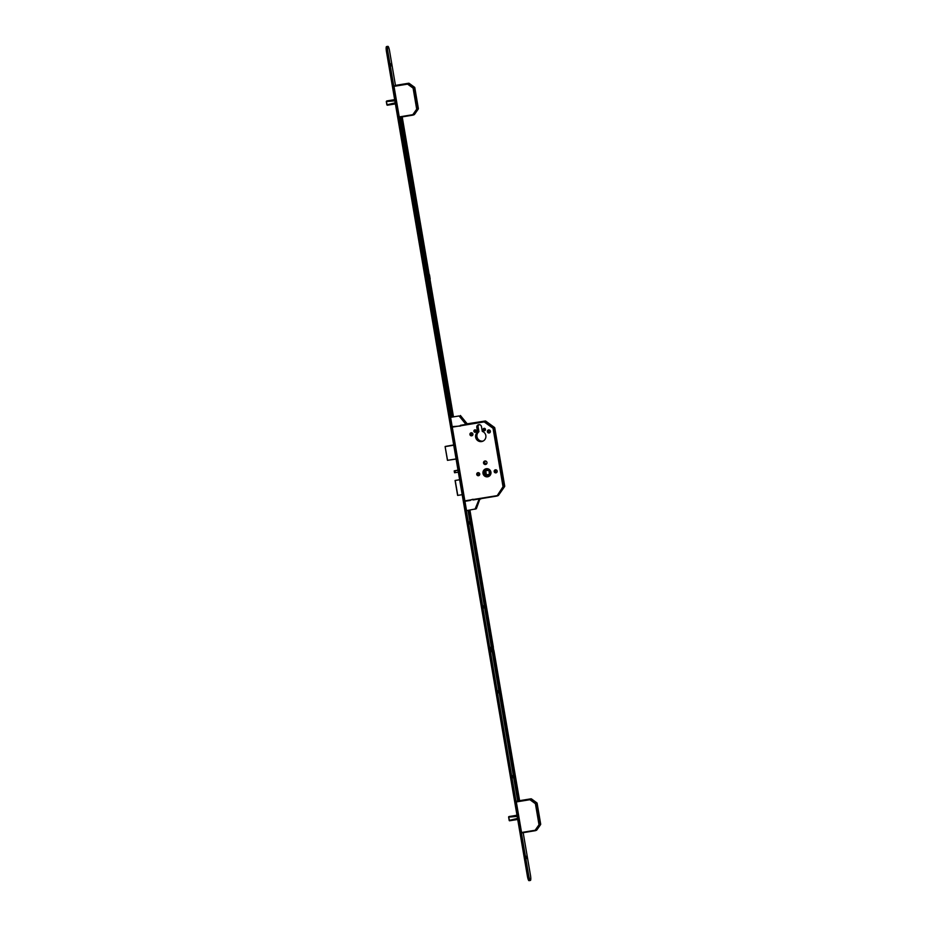 <?xml version="1.0" encoding="UTF-8"?>
<svg xmlns="http://www.w3.org/2000/svg" width="927" height="927" viewBox="0 0 927 927"><rect width="100%" height="100%" fill="white"/><g stroke="black" fill="none" stroke-linecap="round" stroke-linejoin="round"><path stroke-width="1.39" d="M482.99 473.419A4.09 4.021 -109.8 0 0 488.344 476.617A4.09 4.021 -109.8 0 0 490.928 472.11A4.09 4.021 -109.8 0 0 485.574 468.911A4.09 4.021 -109.8 0 0 482.99 473.419M486.872 476.779A4.09 4.021 -109.8 0 0 488.436 476.582M487.22 468.691A4.021 3.951 -109.8 0 0 485.678 468.946M490.858 472.121A4.021 3.951 -109.8 0 0 485.597 468.981A4.021 3.951 -109.8 0 0 483.06 473.407A4.021 3.951 -109.8 0 0 488.32 476.548A4.021 3.951 -109.8 0 0 490.858 472.121M483.523 473.326A3.546 3.488 -109.8 0 0 488.158 476.107A3.546 3.488 -109.8 0 0 490.406 472.202A3.546 3.488 -109.8 0 0 485.76 469.421A3.546 3.488 -109.8 0 0 483.523 473.326M485.841 469.386A3.546 3.488 -109.8 0 0 483.685 473.268A3.546 3.488 -109.8 0 0 488.251 476.072M483.106 429.757A1.228 1.205 -109.8 0 0 484.705 430.719A1.228 1.205 -109.8 0 0 485.481 429.363A1.228 1.205 -109.8 0 0 483.871 428.401A1.228 1.205 -109.8 0 0 483.106 429.757M484.612 428.378A1.228 1.205 -109.8 0 0 485.296 430.267M473.917 431.264A1.228 1.205 -109.8 0 0 475.528 432.225A1.228 1.205 -109.8 0 0 476.304 430.87A1.228 1.205 -109.8 0 0 474.694 429.908A1.228 1.205 -109.8 0 0 473.917 431.264M475.435 429.885A1.228 1.205 -109.8 0 0 476.119 431.773M487.37 431.692A1.541 1.506 -109.8 0 0 489.386 432.897A1.541 1.506 -109.8 0 0 490.36 431.206A1.541 1.506 -109.8 0 0 488.344 430.001A1.541 1.506 -109.8 0 0 487.37 431.692M489.062 429.931A1.541 1.506 -109.8 0 0 489.989 432.492M469.931 434.554A1.541 1.506 -109.8 0 0 471.947 435.76A1.541 1.506 -109.8 0 0 472.909 434.068A1.541 1.506 -109.8 0 0 470.904 432.863A1.541 1.506 -109.8 0 0 469.931 434.554M471.623 432.793A1.541 1.506 -109.8 0 0 472.538 435.354M494.184 471.576A1.541 1.506 -109.8 0 0 496.2 472.782A1.541 1.506 -109.8 0 0 497.173 471.09A1.541 1.506 -109.8 0 0 495.157 469.885A1.541 1.506 -109.8 0 0 494.184 471.576M495.875 469.815A1.541 1.506 -109.8 0 0 496.802 472.376M476.745 474.439A1.541 1.506 -109.8 0 0 478.761 475.644A1.541 1.506 -109.8 0 0 479.734 473.952A1.541 1.506 -109.8 0 0 477.718 472.747A1.541 1.506 -109.8 0 0 476.745 474.439M478.436 472.677A1.541 1.506 -109.8 0 0 479.363 475.238M483.523 463.013A1.773 1.738 -109.8 0 0 485.852 464.404A1.773 1.738 -109.8 0 0 486.965 462.446A1.773 1.738 -109.8 0 0 484.647 461.067A1.773 1.738 -109.8 0 0 483.523 463.013M485.354 460.962A1.773 1.738 -109.8 0 0 486.455 464.021M475.644 437.22A5.261 5.156 -109.8 0 0 482.527 441.322A5.261 5.156 -109.8 0 0 482.295 431.391L481.484 426.663A2.41 2.375 -109.8 0 0 478.332 424.775A2.41 2.375 -109.8 0 0 476.802 427.428L477.614 432.167A5.261 5.156 -109.8 0 0 475.644 437.22M479.027 424.636A2.41 2.375 -109.8 0 0 478.123 426.953L478.935 431.692A5.261 5.156 -109.8 0 0 483.164 441.043M457.996 470.116L454.207 470.87L454.972 470.777L455.296 472.643L458.344 472.144M455.296 472.643L454.531 472.735L454.207 470.87M454.972 470.777L458.019 470.279M480.082 498.807L496.965 496.038L503.025 486.71L493.048 428.32L484.207 421.901L452.272 427.15L464.867 500.847L498.425 495.435L504.647 486.524M488.923 470.325L489.491 474.543L485.342 475.076L484.763 470.858L488.923 470.325M485.342 475.076L489.468 474.323M485.771 470.731L486.316 474.728M462.191 494.694L457.625 495.412L455.076 480.487L459.641 479.757M459.641 479.722L455.169 480.464M457.764 495.4L455.215 480.476M478.935 431.692L477.614 432.167M488.413 476.513A4.021 3.951 -109.8 0 0 489.757 475.736M485.655 468.877A4.09 4.021 -109.8 0 0 484.334 469.734M504.717 486.188L503.488 486.953L504.717 486.188L494.74 427.799L493.593 428.216L503.57 486.605L497.046 496.015L498.112 495.632M493.048 428.32L494.555 427.498L485.713 421.078L484.554 421.484L493.048 428.32M467.115 424.207L484.207 421.901L485.354 420.985L467.266 423.813L485.366 420.985L494.751 427.799L504.728 486.188L498.425 495.435M517.185 816.42L508.633 817.127L509.607 820.777L517.706 819.433M508.714 816.722L516.999 815.285M509.398 820.777L517.718 819.48L509.19 820.395L517.533 818.414M508.714 816.71L516.988 815.204L509.12 816.571M516.999 815.343L509.352 816.467M536.443 830.279L535.296 830.696L536.756 830.082L540.615 824.555L539.468 824.972L535.296 830.696L521.553 832.492L535.134 830.256L539.004 824.729L535.412 803.697L529.908 799.711L516.327 801.936L521.553 832.492M516.327 801.936L531.067 798.796L519.595 800.673L531.426 798.877L529.908 799.711L535.957 803.593L539.549 824.624L540.696 824.207L537.104 803.176L535.957 803.593L536.918 802.875L531.067 798.796M517.486 801.021L516.339 801.438M394.879 100.846L386.316 101.553L387.289 105.203L395.389 103.859M386.582 101.078L394.682 99.71M387.347 105.226L395.4 103.905L386.872 104.821L395.215 102.839M387.034 100.892L394.67 99.629L386.814 100.997M394.693 99.768L386.617 101.078M414.439 114.508L418.309 108.98L417.162 109.398L412.978 115.122L399.236 116.918L412.816 114.681L416.687 109.154L413.094 88.123L407.59 84.137L394.021 86.362L399.236 116.918M394.021 86.362L408.749 83.221L394.021 85.863M395.169 85.446L408.749 83.221L407.59 84.137L413.454 87.717L417.231 109.05L418.378 108.633L414.786 87.613L413.639 88.019L414.612 87.3L408.749 83.221M414.126 114.705L412.978 115.122L414.439 114.519L418.309 108.98M469.05 522.225L469.34 524.022M469.132 523.176L469.155 521.808L469.132 523.176M483.396 606.188L483.697 607.985M483.488 607.15L483.512 605.771L483.488 607.15M497.915 691.09L498.205 692.886M497.996 692.04L498.019 690.673L497.996 692.04M512.422 775.992L512.724 777.788M512.515 776.942L512.538 775.575L512.515 776.942M526.223 856.687L526.513 858.483M526.304 857.637L526.327 856.27L526.304 857.637M448.795 403.743L449.097 405.539M448.877 404.693L448.9 403.326L448.877 404.693M434.288 318.842L434.578 320.638M434.369 319.792L434.392 318.425L434.369 319.792M419.769 233.94L420.07 235.748M419.861 234.902L419.885 233.534L419.861 234.902M405.261 149.038L405.551 150.846M405.342 150L405.366 148.633L405.342 150M390.742 64.148L391.043 65.944M390.835 65.099L390.858 63.731L390.835 65.099M523.187 832.689L530.499 875.447A4.739 0.892 -99.3 0 1 530.418 880.418A4.739 0.892 -99.3 0 1 528.796 876.061L387.822 51.333A4.739 0.892 -99.3 0 1 387.903 46.35A4.739 0.892 -99.3 0 1 389.525 50.718L395.458 85.4M530.418 880.418L529.039 880.65A4.739 0.892 -99.3 0 1 527.417 876.282L386.443 51.553A4.739 0.892 -99.3 0 1 386.536 46.582L387.903 46.35M465.632 501.206L470.452 500.395L465.632 501.206L464.798 500.429L466.536 510.65L476.351 508.772L479.815 499.224M478.992 499.004L479.873 498.853M475.03 509.247L479.062 499.363M465.725 501.171L473.083 499.259L473.21 499.954M481.125 498.784L480.14 499.143M467.324 424.16L460.452 425.319L460.568 426.026L452.874 426.571L452.341 427.567L450.592 417.347L459.085 415.956L465.632 423.987L467.173 423.604L465.632 423.987M459.085 415.956L450.592 417.347M460.406 415.481L466.953 423.512M468.32 423.801L467.173 423.604M466.177 424.021L467.266 423.813M510.707 751.716L511.113 754.091L510.707 751.716M472.283 526.895L470.012 513.593L472.283 526.895M486.629 610.858L484.369 597.567L486.629 610.858M493.755 651.217L493.048 647.046M501.148 695.76L498.877 682.457L501.148 695.76M515.655 780.661L513.396 767.359L515.655 780.661M519.63 800.893L493.964 650.742M493.384 647.301L469.919 510.093M467.996 510.406L517.706 801.218M468.911 510.256L518.622 801.067M518.946 801.009L518.077 794.763L519.317 800.951M450.337 402.99L452.608 414.798L450.337 402.99M435.817 318.1L438.1 329.908L435.817 318.1M428.61 275.667L428.888 274.855M421.345 233.43L423.627 245.238L421.345 233.43M406.837 148.529L409.12 160.336L406.837 148.529M409.931 165.029L410.337 167.405L409.931 165.029M451.565 417.162L400.29 117.208M401.901 116.941L402.967 124.322L401.53 116.999M452.48 417.011L401.206 117.057M402.214 116.895L429.213 274.798M429.931 279.004L453.465 416.733M429.641 279.05L430.8 287.219L429.097 278.471M429.479 274.751L428.656 275.087L429.479 279.073L430.174 278.957L429.479 274.751L430.174 278.957M427.892 278.691L427.405 275.864M427.695 279.456L426.976 275.076M427.243 274.879L427.057 277.393L428.042 279.548M491.38 647.197L492.133 651.577L491.194 649.56L491.368 647.139M491.97 650.638L491.542 648.124M491.322 651.704L490.603 647.313M491.24 647.069L490.684 649.642L492.005 651.739M493.929 650.986L493.106 647L493.929 650.986M496.965 496.038L473.291 499.931M478.123 426.953L476.802 427.428M445.111 446.617L447.451 460.337L456.107 459.062L447.451 460.337L445.111 446.617L447.567 460.325L456.084 458.923M453.732 445.215L445.227 446.605L453.709 445.064M453.697 444.948L445.203 446.466L453.697 444.948M509.19 820.395L508.633 817.127M509.236 816.617L517.173 816.328M517.544 818.506L509.931 820.708M536.918 802.875L531.426 798.877M540.696 824.207L537.115 803.176M536.756 830.082L540.626 824.555M386.872 104.821L386.316 101.553M386.918 101.043L394.856 100.753M395.226 102.932L387.613 105.133M414.601 87.3L409.108 83.303M418.378 108.621L414.798 87.601M527.417 876.282L528.796 876.061M386.443 51.553L387.822 51.333M479.166 499.34L478.552 499.56M457.625 495.412L455.076 480.487M508.61 817.046L509.201 820.488M535.296 830.696L521.716 832.921M386.292 101.472L386.883 104.913M412.978 115.122L399.398 117.358"/></g></svg>
